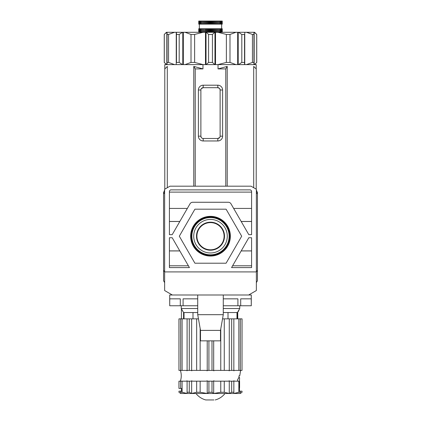 <?xml version="1.0" encoding="UTF-8"?>
<svg xmlns="http://www.w3.org/2000/svg" width="421" height="421" viewBox="0 0 421 421"><rect width="100%" height="100%" fill="white"/><g stroke="black" fill="none" stroke-linecap="round" stroke-linejoin="round"><path stroke-width="0.63" d="M163.601 192.297L164.637 190.502L163.601 192.297A0.305 0.305 0 0 0 163.559 192.455L163.559 192.802L164.358 192.802L163.559 192.802L163.559 280.754L164.637 282.617M257.442 192.802L257.442 192.455L257.442 192.802L256.642 192.802L257.442 192.802L257.442 270.308L256.363 271.908L164.637 271.908L164.637 290.548L172.331 294.989L248.669 294.989L256.363 290.548L256.363 189.261L251.032 186.182L169.968 186.182L164.637 189.261L164.637 271.908L163.559 270.308M214.768 64.602L212.426 62.429L208.574 62.429L206.232 64.602M212.426 62.429L212.426 34.459L208.574 34.459L208.574 62.429M254.568 64.602L256.747 62.429L254.363 64.602M256.747 62.429L256.747 34.459L254.568 32.285L253.937 32.285L253.937 34.459L253.937 32.285L246.48 32.285L252.442 34.459L253.937 34.459L253.937 64.602L253.937 62.429L253.937 64.602L253.937 62.429L253.937 64.602L253.937 62.429L252.442 62.429L246.48 64.602M246.48 32.285L238.496 32.285L241.812 34.459L244.533 34.459L244.533 64.602L244.533 62.429L241.812 62.429L238.496 64.602M235.949 64.602L229.987 62.429L226.377 62.429L217.946 64.602M203.054 64.602L194.623 62.429L191.013 62.429L185.051 64.602M182.504 64.602L179.188 62.429L176.467 62.429L176.467 32.285L176.467 34.459L179.188 34.459L182.504 32.285L167.063 32.285L167.063 64.602L167.063 62.429L167.063 64.602L167.063 62.429L167.063 64.602L167.063 62.429L168.558 62.429L168.558 34.459L167.063 34.459L167.063 32.285L167.063 34.459L167.063 32.285L167.063 34.459L167.063 32.285L166.432 32.285L164.253 34.459L166.637 32.285M174.52 64.602L168.558 62.429M164.295 34.459L164.295 62.429L166.637 64.602L164.253 62.429L164.253 34.459M254.363 32.285L256.705 34.459L256.705 62.429M252.442 34.459L252.442 62.429M241.812 34.459L241.812 62.429M238.496 32.285L217.946 32.285L226.377 34.459L226.377 62.429M217.946 32.285L206.232 32.285L208.574 34.459M229.987 62.429L229.987 34.459L226.377 34.459M229.987 34.459L235.949 32.285M206.232 32.285L185.051 32.285L191.013 34.459L191.013 62.429M212.426 34.459L214.768 32.285M185.051 32.285L182.504 32.285M194.623 62.429L194.623 34.459L191.013 34.459M194.623 34.459L203.054 32.285M179.188 62.429L179.188 34.459M168.558 34.459L174.52 32.285M256.363 282.617L257.442 280.754L257.442 270.308M200.496 330.385L220.504 330.385L220.504 340.852L200.496 340.852L200.496 330.385L197.728 314.676L197.728 294.989M220.504 330.385L223.272 314.676L223.272 294.989M197.728 314.676L223.272 314.676M222.256 28.744L222.256 32.285L222.256 28.744L222.13 32.285L222.125 28.744L221.878 32.285L221.867 28.744L221.499 28.744L221.499 32.285L221.488 28.744L220.999 28.744L220.999 32.285M198.744 21.05L198.744 24.129L198.744 21.05L209.9 21.05L209.9 24.129L222.256 24.129L222.256 21.05L209.9 21.05M221.499 21.05L221.499 24.129L221.488 21.05M221.878 21.05L221.878 24.129L221.867 21.05M222.13 21.05L222.13 24.129L222.125 21.05M222.256 21.05L222.256 24.129M220.999 28.744L220.983 32.285M220.983 28.744L220.383 28.744L220.383 32.285M220.383 28.744L220.367 32.285M220.367 28.744L219.662 28.744L219.662 32.285M219.662 28.744L219.641 32.285M219.641 28.744L218.836 28.744L218.836 32.285M218.836 28.744L218.815 32.285M218.815 28.744L217.967 28.744L217.967 32.285M217.967 28.744L217.92 32.285M217.92 28.744L217.899 32.285M217.899 28.744L217.057 28.744L217.057 32.285M217.057 28.744L216.926 32.285M216.926 28.744L216.899 32.285M216.899 28.744L216.078 28.744L216.078 32.285M216.078 28.744L215.857 32.285M215.857 28.744L215.831 32.285M215.831 28.744L215.036 28.744L215.036 32.285M215.036 28.744L214.736 28.744L214.736 32.285M214.736 28.744L214.705 32.285M214.705 28.744L213.947 28.744L213.947 32.285M213.947 28.744L213.563 28.744L213.563 32.285M213.563 28.744L213.531 32.285M213.531 28.744L212.821 28.744L212.821 32.285M212.821 28.744L212.358 28.744L212.358 32.285M212.358 28.744L212.326 32.285M212.326 28.744L211.668 28.744L211.668 32.285M211.668 28.744L211.131 28.744L211.131 32.285M211.131 28.744L211.1 32.285M211.1 28.744L210.5 28.744L210.5 32.285M210.5 28.744L209.9 28.744L209.9 32.285M209.9 28.744L209.869 32.285M209.869 28.744L209.332 28.744L209.332 32.285M209.332 28.744L208.674 28.744L208.674 32.285M208.674 28.744L208.642 32.285M208.642 28.744L208.179 28.744L208.179 32.285M208.179 28.744L207.469 28.744L207.469 32.285M198.744 24.129L198.87 21.05L198.875 24.129L199.122 21.05L199.133 24.129L199.501 24.129L199.501 21.05L199.512 24.129L200.001 24.129L200.001 21.05M207.469 28.744L207.437 32.285M207.437 28.744L207.053 28.744L207.053 32.285M207.053 28.744L206.295 28.744L206.295 32.285M206.295 28.744L206.264 32.285M206.264 28.744L205.964 28.744L205.964 32.285M205.964 28.744L205.169 28.744L205.169 32.285M205.169 28.744L205.143 32.285M205.143 28.744L204.922 32.285M220.999 21.05L220.999 24.129M204.922 28.744L204.101 28.744L204.101 32.285M220.983 21.05L220.983 24.129M204.101 28.744L204.074 32.285M204.074 28.744L203.943 32.285M220.383 21.05L220.383 24.129M203.943 28.744L203.101 28.744L203.101 32.285M220.367 21.05L220.367 24.129M200.001 24.129L200.017 21.05M200.017 24.129L200.617 24.129L200.617 21.05M203.101 28.744L203.08 32.285M203.08 28.744L203.033 32.285M219.662 21.05L219.662 24.129M203.033 28.744L202.185 28.744L202.185 32.285M219.641 21.05L219.641 24.129M200.617 24.129L200.633 21.05M200.633 24.129L201.338 24.129L201.338 21.05M202.185 28.744L202.164 32.285M218.836 21.05L218.836 24.129M202.164 28.744L201.359 28.744L201.359 32.285M218.815 21.05L218.815 24.129M201.338 24.129L201.359 21.05M201.359 24.129L202.164 24.129L202.164 21.05M201.359 28.744L201.338 32.285M217.967 21.05L217.967 24.129M217.92 21.05L217.92 24.129M201.338 28.744L200.633 28.744L200.633 32.285M217.899 21.05L217.899 24.129M202.164 24.129L202.185 21.05M202.185 24.129L203.033 24.129L203.033 21.05M200.633 28.744L200.617 32.285M217.057 21.05L217.057 24.129M216.926 21.05L216.926 24.129M203.033 24.129L203.08 21.05M200.617 28.744L200.017 28.744L200.017 32.285M216.899 21.05L216.899 24.129M203.08 24.129L203.101 21.05M203.101 24.129L203.943 24.129L203.943 21.05M200.017 28.744L200.001 32.285M216.078 21.05L216.078 24.129M215.857 21.05L215.857 24.129M203.943 24.129L204.074 21.05M200.001 28.744L199.512 28.744L199.512 32.285L199.501 28.744L199.133 28.744L199.133 32.285L199.122 28.744L198.744 28.744L198.744 32.285L198.744 28.744M215.831 21.05L215.831 24.129M204.074 24.129L204.101 21.05M204.101 24.129L204.922 24.129L204.922 21.05M215.036 21.05L215.036 24.129M214.736 21.05L214.736 24.129M204.922 24.129L205.143 21.05M214.705 21.05L214.705 24.129M205.143 24.129L205.169 21.05M205.169 24.129L205.964 24.129L205.964 21.05M213.947 21.05L213.947 24.129M213.563 21.05L213.563 24.129M205.964 24.129L206.264 24.129L206.264 21.05M198.875 28.744L198.875 32.285L198.87 28.744M213.531 21.05L213.531 24.129M206.264 24.129L206.295 21.05M206.295 24.129L207.053 24.129L207.053 21.05M212.821 21.05L212.821 24.129M212.358 21.05L212.358 24.129M207.053 24.129L207.437 24.129L207.437 21.05M212.326 21.05L212.326 24.129M207.437 24.129L207.469 21.05M207.469 24.129L208.179 24.129L208.179 21.05M211.668 21.05L211.668 24.129M208.179 24.129L209.9 24.129M211.131 21.05L211.131 24.129M208.642 24.129L208.642 21.05M211.1 21.05L211.1 24.129M208.674 24.129L208.674 21.05M210.5 21.05L210.5 24.129M209.332 24.129L209.332 21.05M209.869 24.129L209.869 21.05M164.295 62.429L166.637 64.602M172.331 294.989L169.716 294.989L169.716 305.762L169.763 298.836L180.299 298.836L180.299 305.762L183.093 305.762L183.093 298.836L197.728 298.836M223.272 298.836L237.907 298.836L237.907 305.762L240.701 305.762L240.701 298.836L251.237 298.836L251.284 305.762L251.284 294.989L248.669 294.989M240.701 305.762L251.237 305.762M223.272 305.762L237.907 305.762M183.093 305.762L197.728 305.762M169.763 305.762L180.299 305.762M180.683 370.796L180.662 318.844L178.951 318.844L178.951 370.401L178.988 318.844M180.662 370.401L186.377 370.401L187.098 370.796L187.092 370.401L189.266 370.401L189.266 318.844L180.662 318.844M189.266 370.401L191.455 370.401L191.66 370.796L192.381 370.401L196.654 370.401L196.654 318.844L189.266 318.844M242.012 392.256L242.012 391.177L242.049 392.256L240.317 393.467L240.307 391.177L239.449 391.177L239.449 381.173L234.576 381.173L233.844 380.779L233.844 381.173L229.471 381.173L229.271 380.779L228.545 381.173L214.715 381.173L213.684 380.779L213.684 393.467L211.989 392.256L211.989 381.173L207.364 381.173L207.221 380.779L206.201 381.173L192.381 381.173L191.66 380.779L191.455 381.173L187.092 381.173L187.098 380.779L186.377 381.173L180.662 381.173L180.672 380.8L180.541 381.173L180.683 380.784M181.162 393.488L239.838 393.488M240.307 392.256L238.854 392.256L238.854 381.173M233.844 380.779L233.844 393.467L238.854 392.256M233.844 393.467L233.844 381.173M231.666 381.173L231.666 392.256L233.844 392.256M231.666 392.256L229.271 393.467L229.271 380.779M213.684 393.467L220.767 392.256L224.261 392.256L229.271 393.467M208.911 381.173L208.911 392.256L211.989 392.256M208.911 392.256L207.221 393.467L207.221 380.779M191.66 380.779L191.66 393.467L196.654 392.256L200.149 392.256L207.221 393.467M191.66 393.467L189.266 392.256L189.266 381.173M187.092 381.173L187.092 392.256L189.266 392.256M187.092 392.256L187.098 393.467L182.104 392.256L182.104 381.173M178.988 392.251L178.988 391.177L178.951 392.251L180.672 393.467L180.662 392.256L182.104 392.256M181.262 305.762L181.262 308.535L197.728 308.535M181.262 308.535L183.567 312.535L197.728 312.535M208.911 340.852L208.911 370.401L211.989 370.401L211.989 340.852M223.272 308.535L239.738 308.535L239.738 305.762M223.272 312.535L237.433 312.535L239.738 308.535M236.976 312.535L236.976 318.844M228.003 318.844L228.003 312.535M192.997 312.535L192.997 318.844M184.024 318.844L184.024 312.535M198.459 318.844L196.654 318.844M242.012 318.844L242.012 370.401L242.049 318.844L222.541 318.844M182.104 370.401L182.104 318.844M187.092 318.844L187.092 370.401M191.66 318.844L191.66 370.796M196.654 370.401L200.149 370.401L200.149 328.412M200.149 370.401L206.201 370.401L207.221 370.796L207.221 340.852M213.684 340.852L213.684 370.796L214.715 370.401L220.767 370.401L220.767 328.906M220.767 370.401L224.261 370.401L224.261 318.844M224.261 370.401L228.545 370.401L229.271 370.796L229.271 318.844M231.666 318.844L231.666 370.401L233.844 370.401L233.844 318.844L233.844 370.801L234.576 370.401L238.854 370.401L238.854 318.844M238.854 370.401L240.307 370.401L240.307 318.844L240.317 370.796L240.459 370.401L242.012 370.401M240.307 370.401L240.317 370.796M178.988 370.401L180.541 370.401M207.221 370.796L207.364 370.401L208.911 370.401M211.989 370.401L213.542 370.401L213.684 370.796M229.271 370.796L229.471 370.401L231.666 370.401M233.844 370.401L233.844 370.801M239.449 381.194L239.586 377.637L238.844 377.637L239.039 377.179L237.486 379.942L237.886 381.173M240.623 370.401L239.738 375.79L238.981 375.79L239.039 377.179M213.684 380.779L213.542 381.173L211.989 381.173M180.541 381.173L178.951 381.173L178.951 388.409L178.988 381.173M232.787 392.256L231.713 392.256M239.449 391.177L239.449 388.288A3.384 3.384 0 0 0 239.586 387.331L239.586 381.194M180.662 392.256L180.662 391.177L181.451 391.177L181.451 388.409L180.662 388.409L180.662 381.173M196.654 392.256L196.654 381.173M200.149 392.256L200.149 381.173M220.767 392.256L220.767 381.173M224.261 392.256L224.261 381.173M180.662 388.409L178.988 388.409M180.662 391.177L178.988 391.177M240.317 393.467L240.307 391.177L242.012 391.177M195.96 393.488C198.528 396.708 201.796 398.861 205.769 399.95L213.931 399.95M212.716 399.95L212.442 399.95M211.268 399.95L210.653 399.95M169.41 192.108L169.41 190.966L170.5 189.876L250.5 189.876L251.59 190.966L251.59 192.108L169.41 192.108L169.41 190.966L170.5 189.876L250.5 189.876L251.59 190.966L251.59 234.66L248.795 234.66L230.982 203.806A3.079 3.079 0 0 0 228.314 202.264L192.686 202.264A3.079 3.079 0 0 0 190.018 203.806L172.205 234.66L169.41 234.66L169.41 190.966L170.5 189.876L250.5 189.876L251.59 190.966L251.59 192.108M241.175 221.462L239.023 217.731L241.175 221.462L251.59 221.462M233.644 208.421L234.755 210.347L233.644 208.421L251.59 208.421M187.356 208.421L185.798 211.116L187.356 208.421L169.41 208.421M179.825 221.462L182.425 216.962L179.825 221.462L169.41 221.462M253.7 187.724L253.7 66.402L256.21 68.912L256.21 64.602L256.21 189.171M181.414 318.844L181.414 308.803M237.433 312.556L238.823 310.74L238.823 310.124M237.433 316.313L237.739 316.313L237.739 318.844M237.739 316.313L237.739 312.145M251.59 267.598L231.561 267.598L248.795 237.739L251.59 237.739L251.59 267.598M169.41 267.598L169.41 237.739L172.205 237.739L189.439 267.598L169.41 267.598M194.907 209.19L226.093 209.19L241.686 236.202L226.093 263.209L194.907 263.209L179.314 236.202L194.907 209.19L226.093 209.19L241.686 236.202L226.093 263.209L194.907 263.209L179.314 236.202L194.907 209.19M256.363 190.502L257.399 192.297A0.305 0.305 0 0 1 257.442 192.455M192.686 202.264L191.887 202.369M190.502 203.175L190.018 203.806M256.363 192.402L257.442 193.939M163.559 193.939L164.637 192.402M241.201 221.504L251.59 221.504M169.41 221.504L179.799 221.504M193.776 186.182L193.776 66.402L202.975 68.912L202.975 64.602L164.79 64.602L164.79 68.912L167.3 66.402L167.3 187.724M164.79 68.912L164.79 189.171M256.21 64.602L218.025 64.602L218.025 68.912L227.224 66.402L227.224 186.182M251.59 250.9L241.201 250.9M251.59 250.937L241.175 250.937M232.602 265.788L251.59 265.788M179.799 250.9L169.41 250.9M169.41 265.788L188.398 265.788M179.825 250.937L169.41 250.937M227.224 66.402L225.777 68.912L225.777 186.182M202.975 68.912L195.223 68.912L195.223 186.182M225.777 68.912L218.025 68.912M218.025 64.602L202.975 64.602M198.386 136.167L198.386 89.999A4.799 4.799 0 0 1 203.19 85.195L217.81 85.195A4.799 4.799 0 0 1 222.614 89.999L222.614 136.167A4.799 4.799 0 0 1 217.81 140.967L203.19 140.967A4.799 4.799 0 0 1 198.386 136.167L200.88 136.167A2.31 2.31 0 0 0 203.19 138.477L203.19 140.967M195.223 68.912L193.776 66.402M201.275 88.705L203.19 87.689A2.31 2.31 0 0 0 200.88 89.999L200.88 136.167L201.28 137.462M219.725 137.457L217.81 138.477L203.19 138.477M217.81 140.967L217.81 138.477A2.31 2.31 0 0 0 220.12 136.167L220.12 89.999A2.31 2.31 0 0 0 217.81 87.689L219.436 88.357M203.19 85.195L203.19 87.689L217.81 87.689L217.81 85.195M201.917 138.093L201.564 137.809M219.72 88.705L220.12 89.999L222.614 89.999M164.637 190.003L164.022 191.571M256.978 191.571L256.363 190.003M210.5 255.436A19.24 19.24 0 0 0 229.74 236.202A19.24 19.24 0 0 0 210.5 216.962A19.24 19.24 0 0 0 191.26 236.202A19.24 19.24 0 0 0 210.5 255.436M190.645 236.202A19.855 19.855 0 0 0 210.5 256.052A19.855 19.855 0 0 0 230.355 236.202A19.855 19.855 0 0 0 210.5 216.347A19.855 19.855 0 0 0 190.645 236.202M210.5 217.578A18.624 18.624 0 0 1 229.124 236.202A18.624 18.624 0 0 1 210.5 254.821A18.624 18.624 0 0 1 191.876 236.202A18.624 18.624 0 0 1 210.5 217.578M193.723 236.202A16.777 16.777 0 0 0 210.5 252.974A16.777 16.777 0 0 0 227.277 236.202A16.777 16.777 0 0 0 210.5 219.425A16.777 16.777 0 0 0 193.723 236.202M196.491 236.202A14.009 14.009 0 0 0 210.5 250.211A14.009 14.009 0 0 0 224.509 236.202A14.009 14.009 0 0 0 210.5 222.193A14.009 14.009 0 0 0 196.491 236.202M196.907 236.202A13.593 13.593 0 0 0 210.5 249.795A13.593 13.593 0 0 0 224.093 236.202A13.593 13.593 0 0 0 210.5 222.609A13.593 13.593 0 0 0 196.907 236.202M254.163 64.602L254.163 32.285M244.759 64.602L244.759 32.285M238.212 64.602L238.212 32.285M215.515 64.602L215.515 32.285M237.67 32.285L237.67 64.602M206.032 64.602L206.032 32.285M214.968 32.285L214.968 64.602M183.33 64.602L183.33 32.285M205.485 32.285L205.485 64.602M182.788 32.285L182.788 64.602M176.241 32.285L176.241 64.602M166.837 32.285L166.837 64.602M237.433 314.292L237.739 314.292M200.88 89.999L198.386 89.999M220.12 136.167L222.614 136.167M166.432 64.602L164.253 62.429M221.656 28.744L221.656 24.129M199.344 24.129L199.344 28.744M180.377 370.401C181.551 373.99 181.551 377.584 180.377 381.173M178.951 392.251L180.798 393.488M237.433 312.535L237.433 318.844M183.567 312.535L183.567 318.844M240.202 393.488L242.049 392.256M225.04 393.488C222.472 396.708 219.204 398.861 215.231 399.95"/></g></svg>

